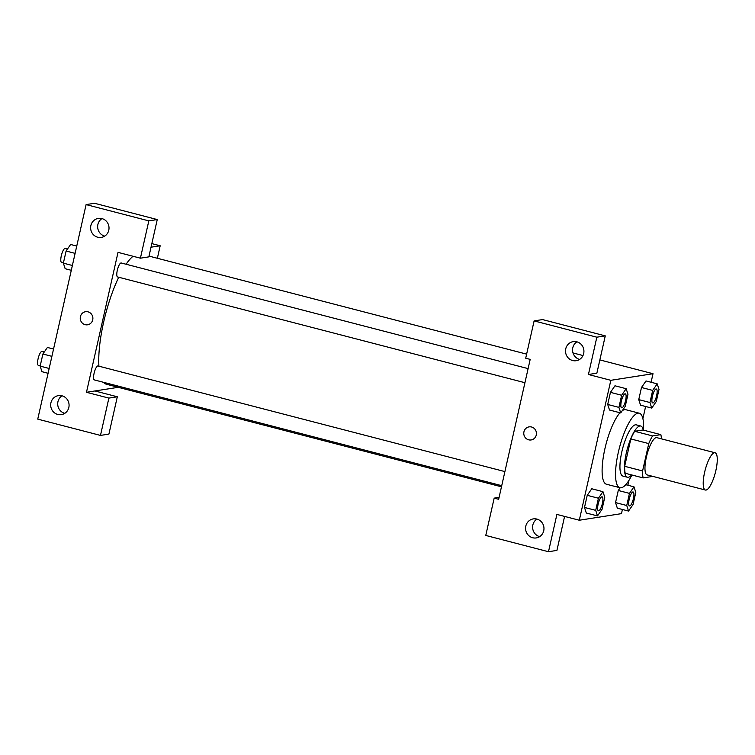 <?xml version="1.0" encoding="UTF-8"?>
<svg xmlns="http://www.w3.org/2000/svg" width="755" height="755" viewBox="0 0 755 755"><rect width="100%" height="100%" fill="white"/><g stroke="black" fill="none" stroke-linecap="round" stroke-linejoin="round"><path stroke-width="1.13" d="M706.038 490.061A19.243 5.257 -75.4 0 1 705.406 490.033A19.243 5.257 -75.4 0 1 705.151 470.082A19.243 5.257 -75.4 0 1 715.079 452.773A19.243 5.257 -75.4 0 1 715.608 471.62A19.243 5.257 -75.4 0 1 706.038 490.061M705.406 490.033L647.158 474.914A19.243 5.257 -75.4 0 1 646.903 454.963A19.243 5.257 -75.4 0 1 656.831 437.655L715.079 452.773M660.851 434.644L652.603 435.937A25.849 7.059 -75.4 0 0 648.753 443.591L630.831 438.938A25.849 7.059 -75.4 0 1 634.681 431.284L642.93 430.001L660.851 434.644A25.849 7.059 -75.4 0 1 661.399 438.834M648.753 443.591L642.59 470.95A25.849 7.059 -75.4 0 0 643.147 477.915L651.395 476.622A25.849 7.059 -75.4 0 0 651.725 476.094M630.831 438.938L624.668 466.297L642.59 470.95M624.668 466.297A25.849 7.059 -75.4 0 0 625.225 473.262L643.147 477.915M643.279 430.086A26.463 7.229 104.6 0 0 640.731 426.009A26.463 7.229 104.6 0 0 626.348 452.84A26.463 7.229 104.6 0 0 627.424 477.245A26.463 7.229 104.6 0 0 631.642 474.923M627.424 477.245L622.941 476.084A26.463 7.229 -75.4 0 1 621.865 451.679A26.463 7.229 -75.4 0 1 636.248 424.848L640.731 426.009M634.681 431.284L652.603 435.937M631.907 474.999A38.496 10.513 -75.4 0 1 621.186 487.777A38.496 10.513 -75.4 0 1 619.921 487.721A38.496 10.513 -75.4 0 1 619.421 447.819A38.496 10.513 -75.4 0 1 639.268 413.202A38.496 10.513 -75.4 0 1 643.543 430.152M619.921 487.721L606.482 484.238A38.496 10.513 -75.4 0 1 603.962 453.321A38.496 10.513 -75.4 0 1 619.997 412.749M622.271 410.682A38.496 10.513 -75.4 0 1 625.829 409.72L639.268 413.202M602.962 491.684L591.769 488.759L587.23 495.327L584.502 507.445L586.295 513.023L597.498 515.92L602.028 509.361L604.764 497.243L602.962 491.684L598.432 498.234L595.704 510.352L597.498 515.92M620.138 487.768L618.269 490.476L615.542 502.594L617.335 508.172L628.538 511.059L633.067 504.51L635.804 492.392L634.002 486.833L629.472 493.383L626.744 505.501L628.538 511.059M618.911 407.379L620.704 412.938L625.234 406.388L627.971 394.27L626.169 388.702L621.639 395.261L618.911 407.379L607.709 404.463L610.446 392.345L607.709 404.463L609.512 410.041M614.966 385.796L610.446 392.345L614.966 385.786L626.169 388.702M651.084 382.257L653.009 373.716L610.833 380.312L579.302 520.233L621.478 513.636L622.413 509.474M627.877 485.238L628.99 480.293M642.883 418.657L645.619 406.492M646.025 380.945L641.486 387.494L638.749 399.612L640.542 405.19M579.302 520.233L556.897 514.419L548.489 551.726L485.767 535.446L494.176 498.13L498.659 499.3L530.189 359.38L525.707 358.219L534.115 320.903L542.552 319.582L605.274 335.871L596.865 373.178L588.438 374.499L610.833 380.312M572.998 352.944L582.983 355.539M599.857 359.918L653.009 373.716M576.858 341.873A9.626 9.192 -98.9 0 0 579.604 359.408M572.611 360.522A9.626 9.192 -98.9 0 0 583.804 349.773A9.626 9.192 -98.9 0 0 565.514 350.726A9.626 9.192 -98.9 0 0 572.611 360.522M605.274 335.871L596.837 337.192L588.438 374.499M534.115 320.903L596.837 337.192M564.589 516.411L556.926 550.404L548.489 551.726M536.918 519.1A9.626 9.192 -98.9 0 0 539.665 536.635M532.671 537.749A9.626 9.192 -98.9 0 0 543.855 526.999A9.626 9.192 -98.9 0 0 525.574 527.962A9.626 9.192 -98.9 0 0 532.671 537.749M499.093 497.366L494.176 498.13M529.085 426.868A6.616 6.323 -98.9 0 0 523.942 431.813A6.616 6.323 81.1 0 1 536.352 432.436A6.616 6.323 81.1 0 1 531.124 439.948A6.616 6.323 81.1 0 1 523.942 431.813A6.616 6.323 -98.9 0 0 531.133 439.948M501.471 486.805L106.408 384.238A67.365 18.403 -75.4 0 1 103.426 382.275M98.924 366.194A67.365 18.403 -75.4 0 1 118.733 277.245M126.085 264.241A67.365 18.403 -75.4 0 1 133.031 256.266M117.837 276.962A7.22 1.972 -75.4 0 1 117.601 276.953A7.22 1.972 -75.4 0 1 117.506 269.469A7.22 1.972 -75.4 0 1 121.234 262.985L528.113 368.619M94.63 379.944A7.22 1.972 -75.4 0 1 94.394 379.935A7.22 1.972 -75.4 0 1 94.299 372.451A7.22 1.972 -75.4 0 1 98.027 365.958L504.906 471.592M86.476 392.289L118.016 252.368L140.411 258.182L148.82 220.875L86.098 204.596L37.75 419.129L100.472 435.418L108.88 398.102L86.476 392.289L118.271 387.315M157.37 258.267L160.183 245.771L151.028 247.206M85.541 311.721A6.616 6.323 -98.9 0 0 85.117 324.669A6.616 6.323 81.1 0 1 85.541 311.721A6.616 6.323 81.1 0 1 92.808 317.279A6.616 6.323 81.1 0 1 85.117 324.669A6.616 6.323 -98.9 0 0 87.589 324.792M97.716 237.23A9.626 9.192 81.1 0 1 98.329 218.393A9.626 9.192 81.1 0 1 108.899 226.481A9.626 9.192 81.1 0 1 97.716 237.23M57.776 414.457A9.626 9.192 81.1 0 1 58.39 395.62A9.626 9.192 81.1 0 1 68.96 403.708A9.626 9.192 81.1 0 1 57.776 414.457M101.963 218.582A9.626 9.192 -98.9 0 0 104.7 236.117M62.014 395.809A9.626 9.192 -98.9 0 0 64.76 413.344M94.913 390.967L117.318 396.781L108.909 434.097L100.472 435.418M117.318 396.781L108.88 398.102M140.411 258.182L148.848 256.87L157.257 219.554L94.535 203.274L86.098 204.596M157.257 219.554L148.82 220.875M151.84 243.61L160.183 245.771M53.548 349.046L47.414 347.451L42.893 354.01L40.157 366.128L41.959 371.686L48.084 373.281M42.893 354.01L51.897 356.351M40.157 366.128L49.169 368.468M38.628 365.401A7.22 1.972 -75.4 0 1 38.392 365.392A7.22 1.972 -75.4 0 1 38.297 357.917A7.22 1.972 -75.4 0 1 42.025 351.424L44.271 352.009M76.755 246.064L70.621 244.478L66.1 251.028L63.363 263.146L65.166 268.714L71.291 270.299M66.1 251.028L75.104 253.369M63.363 263.146L72.376 265.486M61.834 262.429A7.22 1.972 -75.4 0 1 61.599 262.419A7.22 1.972 -75.4 0 1 61.504 254.935A7.22 1.972 -75.4 0 1 65.232 248.442L67.478 249.027M629.462 505.935L629.491 505.944A7.22 1.972 -75.4 0 1 629.462 505.935A7.22 1.972 -75.4 0 1 629.368 498.451A7.22 1.972 -75.4 0 1 633.086 491.958A7.22 1.972 -75.4 0 1 633.105 491.967A7.22 1.972 -75.4 0 1 633.322 499.036A7.22 1.972 -75.4 0 1 629.736 505.954A7.22 1.972 -75.4 0 1 629.491 505.944A7.22 1.972 -75.4 0 1 629.396 498.46A7.22 1.972 -75.4 0 1 633.124 491.967L633.086 491.958M625.753 484.691L634.002 486.833M626.744 505.501L615.542 502.594L618.269 490.476L629.472 493.383M615.542 502.594L617.345 508.153M657.209 383.851L652.679 390.401L649.951 402.519L651.744 408.087L656.274 401.528L659.011 389.41L657.209 383.851L646.006 380.945M652.669 402.953L652.697 402.962A7.22 1.972 -75.4 0 1 652.603 395.478A7.22 1.972 -75.4 0 1 656.331 388.995A7.22 1.972 -75.4 0 1 656.529 396.064A7.22 1.972 -75.4 0 1 652.943 402.972A7.22 1.972 -75.4 0 1 652.697 402.962A7.22 1.972 -75.4 0 1 652.669 402.953A7.22 1.972 -75.4 0 1 652.575 395.469A7.22 1.972 -75.4 0 1 656.293 388.985A7.22 1.972 -75.4 0 1 656.312 388.985M649.951 402.519L638.749 399.612L641.486 387.494L652.679 390.401M638.749 399.612L640.551 405.18L651.744 408.087M598.422 510.786L598.451 510.795A7.22 1.972 -75.4 0 1 598.422 510.786A7.22 1.972 -75.4 0 1 598.328 503.302A7.22 1.972 -75.4 0 1 602.046 496.818A7.22 1.972 -75.4 0 1 602.065 496.818A7.22 1.972 -75.4 0 1 602.282 503.896A7.22 1.972 -75.4 0 1 598.696 510.805A7.22 1.972 -75.4 0 1 598.451 510.795A7.22 1.972 -75.4 0 1 598.356 503.311A7.22 1.972 -75.4 0 1 602.084 496.828L602.084 496.828M595.704 510.352L584.502 507.445L587.23 495.327L598.432 498.234M584.502 507.445L586.305 513.013M621.629 407.804L621.658 407.813A7.22 1.972 -75.4 0 1 621.629 407.804A7.22 1.972 -75.4 0 1 621.535 400.329A7.22 1.972 -75.4 0 1 625.253 393.836A7.22 1.972 -75.4 0 1 625.272 393.836A7.22 1.972 -75.4 0 1 625.489 400.914A7.22 1.972 -75.4 0 1 621.903 407.823A7.22 1.972 -75.4 0 1 621.658 407.813A7.22 1.972 -75.4 0 1 621.563 400.339A7.22 1.972 -75.4 0 1 625.291 393.846L625.253 393.836M610.446 392.345L621.639 395.261M609.512 410.031L620.704 412.938M149.018 256.105L526.631 354.133M117.601 276.953L524.933 382.709M94.394 379.935L501.726 485.682M38.392 365.392L40.213 365.864M61.599 262.419L63.42 262.891"/></g></svg>
